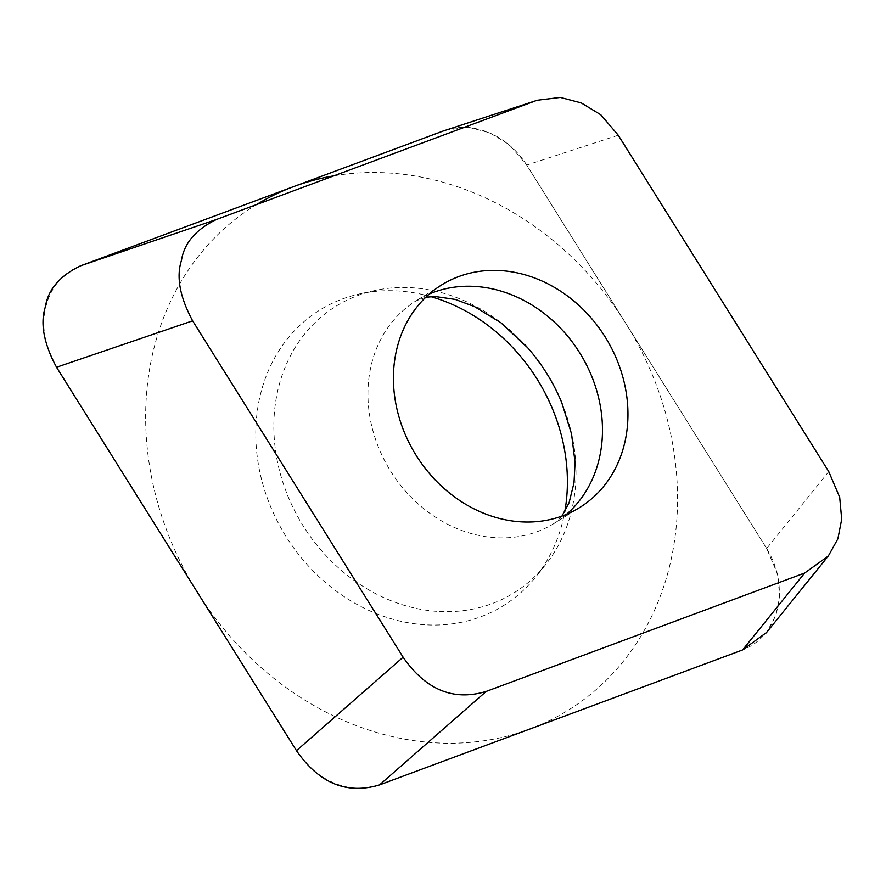 <?xml version="1.0" encoding="UTF-8"?>
<svg xmlns="http://www.w3.org/2000/svg" width="886" height="886" viewBox="0 0 886 886"><rect width="100%" height="100%" fill="white"/><g stroke="black" fill="none" stroke-linecap="round" stroke-linejoin="round"><path stroke-width="0.66" stroke-dasharray="4.43 3.32" d="M828.753 471.585L766.667 548.5L777.554 573.962L779.625 595.791L775.959 615.249L766.645 632.394M766.667 548.5L526.727 165.084L509.273 144.628L489.759 132.8L468.76 127.274L445.769 130.098M430.762 296.622A173.988 148.161 58.1 0 0 359.561 293.919A173.988 148.161 58.1 0 0 271.958 509.782A173.988 148.161 58.1 0 0 535.709 576.985A173.988 148.161 58.1 0 0 564.736 511.898M561.669 402.388A168.705 143.665 58.1 0 1 545.267 565.08A168.705 143.665 58.1 0 1 289.523 499.914A168.705 143.665 -121.9 0 1 374.457 290.608A168.705 143.665 -121.9 0 1 525.099 344.887M333.889 175.827A296.998 252.909 -121.9 0 1 649.97 369.263A296.998 252.909 -121.9 0 1 529.551 729.145A296.998 252.909 -121.9 0 1 173.235 546.485A296.998 252.909 -121.9 0 1 256.53 204.577M56.538 367.247A74.834 63.726 -121.9 0 1 81.158 265.601M443.266 130.984A74.834 63.726 -121.9 0 1 526.971 165.483L766.312 547.936A74.834 63.726 -121.9 0 1 742.047 650.147M379.562 784.896A74.834 63.726 -121.9 0 1 296.478 750.663M618.262 135.226L526.727 165.084M425.767 297.264L416.021 300.875A130.962 111.525 -121.9 0 0 380.105 451.14A130.962 111.525 58.1 0 0 554.403 523.249A130.962 111.525 58.1 0 0 566.519 514.312M441.494 285.026L416.021 300.875A130.962 111.525 -121.9 0 1 429.389 293.964M828.288 556.031L826.771 557.903M561.957 516.095L554.403 523.249L579.887 507.401M545.267 565.08L535.709 576.985M374.457 290.608L359.561 293.919"/><path stroke-width="1.33" d="M535.177 100.993L216.716 219.385C195.917 229.374 184.155 243.096 181.431 260.528C176.126 276.908 179.858 297.009 192.627 320.832L56.538 367.247L296.478 750.663A74.834 63.726 -121.9 0 1 296.223 750.265L56.881 367.812A74.834 63.726 -121.9 0 1 56.538 367.247C43.768 343.425 40.036 323.324 45.341 306.944C48.065 289.512 59.827 275.79 80.626 265.8L443.642 130.851L537.315 100.251L443.642 130.851M742.047 650.147L379.939 784.763A74.834 63.726 -121.9 0 1 379.562 784.896C346.814 794.786 319.115 783.368 296.478 750.663L403.119 657.19C425.756 689.895 453.455 701.313 486.204 691.423L379.562 784.896L742.579 649.947L766.645 632.394M564.736 511.898A173.988 148.161 58.1 0 0 551.247 405.965A173.988 148.161 58.1 0 0 430.762 296.622M486.204 691.423L804.665 573.032L828.299 556.043L837.879 538.832L841.7 519.24L839.684 497.256L828.753 471.585L618.262 135.226L600.808 114.781L581.294 102.942L560.295 97.427L537.304 100.24M192.627 320.832L403.119 657.19M405.589 435.281A130.962 111.525 58.1 0 0 579.887 507.401A130.962 111.525 58.1 0 0 615.792 357.136A130.962 111.525 58.1 0 0 441.494 285.026A130.962 111.525 58.1 0 0 405.589 435.281M525.099 344.887A168.705 143.665 -121.9 0 1 527.657 347.744A168.705 143.665 -121.9 0 1 560.329 399.243A168.705 143.665 58.1 0 1 561.669 402.388L571.536 433.852L575.069 462.525L574.017 482.748L569.1 502.683L561.957 516.095M256.53 204.577A296.998 252.909 -121.9 0 1 333.889 175.827M81.158 265.601L443.266 130.984M216.716 219.385L80.626 265.8M804.665 573.032L742.579 649.947M566.519 514.312A130.962 111.525 58.1 0 0 590.32 372.984A130.962 111.525 -121.9 0 0 429.389 293.964M826.771 557.903L766.202 632.936M527.657 347.744L501 322.825L474.398 306.556L455.171 299.402L434.926 296.478L425.767 297.264"/></g></svg>
